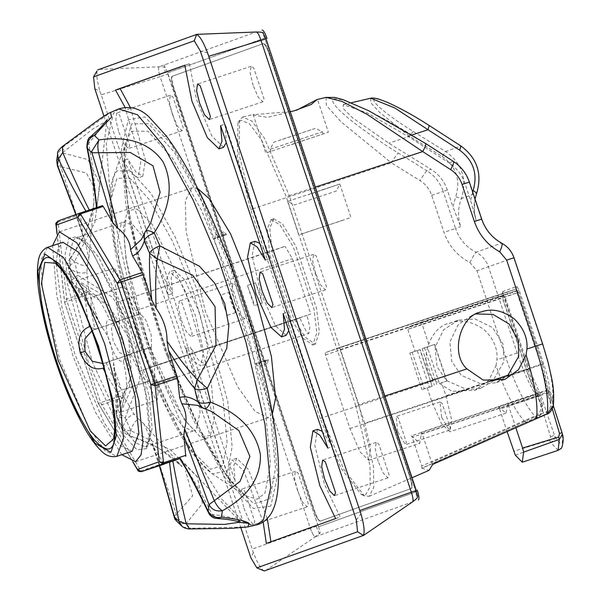 <?xml version="1.0" encoding="UTF-8"?>
<svg xmlns="http://www.w3.org/2000/svg" width="601" height="601" viewBox="0 0 601 601"><rect width="100%" height="100%" fill="white"/><g stroke="black" fill="none" stroke-linecap="round" stroke-linejoin="round"><path stroke-width="0.45" stroke-dasharray="3 2.25" d="M241.151 522.592L179.887 458.54C190.57 474.249 201.327 492.903 212.168 514.486C225.3 516.019 234.022 517.994 238.334 520.406L241.174 522.6M180.195 458.465L179.767 458.646M122.326 429.933L130.868 430.737L129.523 435.447L159.167 448.308L182.126 466.631L144.12 424.111L151.46 440.593L176.303 514.313C178.212 519.489 181.464 522.645 186.047 523.772L202.424 503.585L197.466 477.141L170.609 449.939L130.868 430.737L125.233 417.808L116.894 417.477L116.046 412.218L131.657 375.535L128.622 337.612L108.315 305.368L77.476 287.398C85.65 297.863 93.921 311.303 102.298 327.718C109.089 336.507 112.725 347.423 113.191 360.472C116.376 378.81 117.871 394.729 117.676 408.237C118.096 411.385 120.621 414.577 125.241 417.808L139.928 379.501L135.698 335.305L112.59 297.307L77.822 275.266L74.562 261.48L68.176 267.16L68.724 268.166C75.666 272.764 81.691 274.116 86.799 272.23L87.513 265.101C83.359 266.574 77.732 264.335 70.625 258.392L74.562 261.488L94.86 222.227L99.991 184.131L88.009 159.633L62.684 152.932C59.694 156.606 58.988 161.091 60.558 166.364L84.779 240.16L83.178 236.696L76.049 214.504M71.309 280.434L77.822 275.266C76.057 280.622 75.944 284.664 77.476 287.398L73.337 284.641L71.812 281.238L68.724 268.159L70.625 258.392L70.197 258.077C83.614 240.415 91.54 221.822 93.966 202.289L92.885 184.95L86.304 172.998L57.403 165.793M150.16 223.955L145.359 231.603L141.994 238.484M124.076 397.344L101.637 404.781L98.534 404.082L98.309 403.406L123.145 395.195L133.955 413.999C128.809 415.779 124.88 420.708 122.146 428.768L122.311 429.895C121.778 430.864 124.129 432.9 129.38 435.988L129.523 435.447C131.574 426.184 134.654 420.775 138.778 419.22L133.955 413.999M86.138 211.499L80.654 213.468L80.481 214.549L82.607 233.984M88.925 291.658L89.466 293.949L64.63 302.16L64.405 301.507L66.478 299.095L88.925 291.658L86.799 272.23M159.603 465.647L153.398 446.776L164.05 464.175M247.95 526.889L190.75 528.271L189.533 528.948M62.346 146.501L63.714 146.374L110.599 112.432M197.827 405.502L211.552 411.437M62.722 152.564L92.832 128.96L106.617 120.936M89.451 210.35L96.791 207.758L106.753 121.665L88.678 143.256C92.967 167.153 95.567 188.676 96.491 207.826L102.403 205.67M90.443 136.84L88.678 143.256L86.867 147.192M56.727 160.384L62.684 152.932L63.714 146.374L57.846 153.3L58.425 158.927M70.625 258.392L85.597 232.775L93.478 206.353M87.513 265.101L88.813 258.212L84.779 240.16M102.298 327.718L97.948 319.462C88.708 303.851 79.993 291.109 71.812 281.238L68.191 267.212M123.145 395.195L114.656 369.683L113.401 364.011M174.095 516.567L192.673 495.863L185.514 470.748M153.398 446.776L151.903 443.23M144.12 424.111L138.778 419.22M129.523 435.447L122.146 428.768L116.804 416.501C117.383 403.496 116.669 387.893 114.656 369.683M183.027 527.054L190.75 528.271L186.047 523.772L179.699 523.321L176.859 521.39M208.149 511.872L217.938 518.543M97.948 319.462L89.466 293.949M132.197 386.518L154.292 379.193C155.381 371.05 154.209 360.352 150.783 347.123L128.682 354.44L126.037 355.912C129.5 370.254 130.642 380.688 129.463 387.209L132.197 386.518L120.929 412.061L120.185 405.051L125.121 389.057L122.161 389.824C117.353 385.451 112.049 376.511 106.249 363.004L103.117 368.18M106.249 363.004L108.819 361.569L130.913 354.244C137.659 369.502 143.091 378.66 147.222 381.733L155.682 399.44L157.154 400.056L157.988 392.784L154.292 379.193M147.222 381.733L125.121 389.057M108.819 361.569L130.364 354.71M105.588 362.921L102.929 363.552M119.178 321.317L119.539 333.427L124.925 348.347L130.402 354.695M119.283 321.272L94.845 329.371L119.96 321.302C116.534 308.065 115.362 297.375 116.444 289.224L94.349 296.548L80.737 286.587L77.183 280.427L101.426 294.017L123.521 286.692L115.061 268.985L113.581 268.369L112.755 275.634L116.444 289.224M92.396 330.385L94.657 329.431M97.858 328.627L94.943 329.002C91.48 314.661 90.338 304.226 91.517 297.705L94.349 296.548M101.426 294.017L98.819 295.091C103.62 299.463 108.924 308.403 114.723 321.911L109.502 319.507C104.326 307.915 99.541 299.846 95.138 295.286L86.837 288.48M126.909 355.289L119.569 352.712L113.228 341.285L111.388 328.341L115.677 321.896L139.823 314.18C133.084 298.922 127.652 289.757 123.521 286.692M151.565 347.108L151.204 334.997L145.81 320.078L140.334 313.722M117.728 321.505L115.497 321.918M126.758 355.371L128.682 354.44M172.374 114.385L169.384 102.012L170.301 95.251L172.983 96.956L183.215 127.712L182.073 130.785L177.34 125.97L172.374 114.385M118.81 132.137L123.776 143.722L128.509 148.53L129.651 145.465L119.419 114.701L116.737 113.003L115.82 119.764L118.81 132.137M234.923 302.416L231.933 290.043L232.85 283.281L235.532 284.987L245.764 315.743L244.622 318.815L239.889 314L234.923 302.416M181.359 320.168L186.325 331.752L191.065 336.568L192.2 333.495L181.968 302.739L179.286 301.033L178.369 307.795L181.359 320.168M265.349 260.113L269.939 258.595L225.187 124.069L226.254 142.602M283.146 313.624L287.744 312.099L288.803 330.633M286.121 335.35L275.543 325.9L260.443 291.943L252.142 255.553L254.952 241.294M259.767 243.33L269.939 258.595M220.597 125.594L225.187 124.069M184.792 65.224L189.383 63.698L184.792 65.344M223.572 147.32L211.905 136.089L196.527 99.676L189.383 63.698M263.163 522.021L243.803 471.034L232.136 459.803L229.154 467.42L230.521 483.054L185.777 348.527L193.935 361.644L200.757 365.829L203.574 351.57L195.272 315.179L180.172 281.223L169.587 271.772L166.605 279.337L167.972 295.016L123.22 160.497L127.818 158.98L172.562 293.498L171.202 277.82L174.185 270.255L184.762 279.705L199.863 313.662L208.164 350.045L205.347 364.304L198.525 360.119L190.367 347.01L235.111 481.529L233.744 465.903L236.734 458.285L248.401 469.509L267.295 518.565M130.357 107.444L145.412 159.926L142.798 176.273L135.946 172.051L127.818 158.98M123.22 160.497L131.356 173.576L138.207 177.791L140.822 161.451L125.023 107.301M167.972 295.016L172.562 293.498M185.777 348.527L190.367 347.01M230.521 483.054L235.111 481.529M266.326 543.424L340.196 517.063L324.435 484.181L314.894 445.672L317.501 429.332M335.606 518.588L340.196 517.063M322.316 431.36L332.488 446.626L327.898 448.143M253.149 85.432L250.159 73.059L251.075 66.298L253.75 68.003L263.982 98.759L262.847 101.824L258.107 97.016L253.149 85.432M315.698 273.463L312.708 261.089L313.624 254.328L316.299 256.034L326.531 286.79L325.396 289.862L320.664 285.047L315.698 273.463M378.247 461.493L375.257 449.12L376.173 442.359L378.855 444.064L389.087 474.82L387.945 477.893L383.213 473.077L378.247 461.493M297.472 490.446L294.482 478.073L295.399 471.312L298.081 473.017L308.313 503.773L307.179 506.846L302.438 502.03L297.472 490.446M243.908 508.198L248.874 519.782L253.614 524.598L254.749 521.525L244.517 490.769L241.835 489.064L240.918 495.825L243.908 508.198M264.29 570.958C261.165 569.447 257.513 563.287 253.329 552.477L101.261 94.815L160.106 76.627L310.371 528.339L252.367 549.051M310.371 528.339C312.422 533.921 314.09 536.731 315.36 536.753L412.384 501.978C419.047 495.802 417.327 501.069 415.674 491.949L318.65 526.724L318.064 525.74L310.371 528.339C312.422 533.921 314.09 536.731 315.36 536.753L265.281 570.83M101.261 94.815L99.984 91.495C96.844 80.309 96.055 73.119 97.617 69.934M318.064 525.74L167.799 74.028L167.679 72.879L264.695 38.096L415.546 490.799L415.674 491.949L318.65 526.724L318.064 525.74L167.679 72.879C163.54 64.585 168.077 67.77 159.032 66.809L98.481 69.408M196.64 34.445L256.049 32.026L159.032 66.809C158.04 67.643 158.401 70.91 160.106 76.627L167.799 74.028M270.307 149.206L322.467 131.837L315.51 128.351L279.187 140.356L314.533 128.644L273.725 142.257L270.24 149.213L322.279 131.889M291.44 144.631L322.97 133.978L291.44 144.631M290.268 111.651L253.231 114.671L265.71 153.045L328.386 132.19L317.538 99.578M253.074 115.054L267.513 117.375L296.383 110.306M550.336 400.484C551.763 405.585 550.291 409.431 545.903 412.038L431.616 462.432L421.692 432.119L547.18 390.537L550.336 400.484L552.822 399.65L550.035 391.266C549.194 383.355 547.075 374.258 543.68 363.958L519.181 290.306L516.898 286.452L503.037 291.417L503.533 295.917L528.031 369.562C531.517 379.915 535.258 388.434 539.262 395.12L542.057 403.511C543.672 409.709 541.734 414.427 536.235 417.665L421.812 468.171L429.001 470.365M496.02 365.663L496.907 359.774C497.928 348.745 493.609 338.648 483.948 329.491C472.033 321.287 460.742 319.169 450.074 323.12C428.926 326.26 416.786 364.98 434.515 380.486L452.035 391.334L475.008 390.184L488.703 380.433L496.02 365.663C505.726 392.956 515.56 411.873 525.507 422.42L422.007 468.224M458.3 320.175L443.621 329.776L435.132 347.213L436.987 366.655L446.528 380.613L467.262 389.688L481.258 387.953L492.775 381.237L503.954 361.584L503.165 344.448L492.662 327.635L475.068 318.966L458.3 320.175M397.757 431.713L396.112 416.523L398.238 417.875L406.366 442.298L405.465 444.74L397.757 431.713M441.63 417.177L439.985 401.986L442.111 403.339L450.239 427.762L449.33 430.196L441.63 417.177M432.142 386.255L420.174 349.624L417.229 350.541L429.392 387.097L421.94 389.636L432.142 386.255L419.979 349.692L409.777 353.072L421.94 389.636M417.229 350.541L412.128 352.231L424.291 388.787M409.777 353.072L412.128 352.231M429.392 387.097L432.337 386.18M562.1 432.675L562.401 433.794M552.349 408.928L547.368 393.099L508.604 405.945L507.958 403.113L546.722 390.267L547.954 388.126L562.018 432.705C563.723 446.295 561.206 447.197 554.468 435.409L540.892 395.481L528.955 368.653L505.148 297.097L502.413 295.677L502.661 297.931L518.663 292.251L515.876 290.854L518.61 292.266L517.018 292.785L515.876 290.854L409.566 326.448L407.778 329.378L415.073 351.315M515.861 427.754L508.604 405.945M429.43 346.161L434.531 344.471L446.693 381.034L439.436 383.498L427.273 346.935L429.43 346.161L422.135 324.224L407.778 329.378L502.661 297.931L526.461 369.487C529.819 379.441 533.403 387.502 537.219 393.67L498.454 406.516L499.634 409.161L538.398 396.314L550.524 436.739L549.727 440.248L513.637 451.268M499.634 409.161L507.101 431.623M498.454 406.516L505.952 413.203L507.958 403.113M427.236 387.87L431.578 400.935L441.502 423.743L449.879 431.788L451.697 420.174L445.942 395.781L441.592 382.724M508.506 375.054L542.463 363.808L549.013 392.566L547.368 393.099L546.73 390.267C546.069 382.965 544.1 374.325 540.825 364.341L517.018 292.785L422.135 324.224L423.029 321.625L515.876 290.854L409.566 326.448M515.29 455.122L550.689 442.524C554.28 439.977 555.542 437.611 554.468 435.409L550.524 436.739M558.089 450.367L550.689 442.524L549.727 440.248M439.436 383.498L446.693 381.034M427.273 346.935L422.172 348.633L434.335 385.188M434.531 344.471L422.172 348.633M446.896 380.966L434.733 344.403M424.531 347.784L436.694 384.347M364.687 423.284L340.189 349.639L339.047 347.709L325.194 352.674L325.434 354.928L349.932 428.573L360.142 452.027L368.706 460.283L370.607 448.346L364.687 423.284L482.017 384.4L495.968 382.679L507.522 375.948L543.68 363.958M453.462 161.451L453.071 161.391C460.742 166.424 466.098 173.351 469.126 182.163L481.439 219.177L476.3 221.018L470.666 200.636L465.016 183.643C461.981 174.831 456.647 167.897 449.007 162.848L407.959 136.337L367.188 112.98L343.246 104.657L343.231 108.541L352.426 117.676L388.817 143.203L431 169.302L426.928 170.759L398.253 153.015C363.86 131.942 326.095 103.282 333.705 98.97C343.915 96.213 391.927 121.665 425.17 143.369L453.071 161.391L449.007 162.848M476.3 221.018C473.265 211.544 473.37 202.229 476.631 193.064L461.388 198.533L455.686 196.737L452.981 206.969L447.332 189.976C444.297 181.164 438.85 174.275 431 169.302M370.667 98.218L370.907 102.891L379.697 112.47L409.627 136.292L442.216 156.455L445.679 151.55L460.922 146.081L429.219 125.609C409.424 112.688 380.981 97.58 374.536 98.97C369.532 101.321 392.363 118.69 413.097 131.386L445.679 151.55C462.124 163.464 467.368 179.128 461.388 198.533C457.879 207.788 457.639 217.149 460.667 226.622L452.981 206.969M442.216 156.455C456.339 166.665 460.832 180.09 455.686 196.737M472.649 191.929L470.666 200.636M413.097 131.386L409.627 136.292L388.817 143.203M476.766 192.921L476.631 193.064C482.242 173.794 477.006 158.138 460.922 146.081L461.117 146.111M501.797 243.21L501.407 243.157C507.357 246.425 511.466 251.316 513.742 257.837L542.387 343.96C550.133 367.887 553.611 386.451 552.822 399.65L553.431 405.367M425.561 143.429L425.17 143.369M326.073 97.415L326.388 105.43L341.075 121.868L391.326 162.826C394.654 157.439 396.968 154.172 398.253 153.015M447.332 189.976L443.215 191.456C440.18 182.644 434.748 175.747 426.928 170.759C425.643 171.916 423.329 175.184 420.001 180.57C425.613 184.124 429.497 189.045 431.668 195.34L443.981 232.347C448.684 245.817 457.316 255.868 469.877 262.509L476.969 270.766L505.614 356.889L496.907 359.774M492.775 381.237L526.438 370.081C529.729 379.832 533.252 387.863 537.031 394.173L411.535 435.763L412.181 437.227L537.67 395.638L540.464 404.022L542.057 403.511C533.59 393.625 525.289 376.789 517.16 352.997L488.515 266.882C486.239 260.361 482.077 255.485 476.03 252.255L501.407 243.157C491.798 237.801 485.142 229.807 481.439 219.177L481.686 219.08M476.533 313.932L472.273 315.157L458.375 324.487L449.879 341.924L451.742 361.366L461.275 375.332L482.017 384.4M411.535 435.763L419.708 443.38L421.692 432.119M540.464 404.022C541.892 409.123 540.412 412.977 536.032 415.576L421.744 465.97L412.181 437.227M421.744 465.97L421.812 468.171M432.87 464.205L431.616 462.432M340.189 349.639L516.695 291.147L515.553 289.216L339.047 347.709L515.598 289.201L501.745 294.167L502.939 292.86L528.084 369.547C532.426 381.778 536.1 390.147 539.105 394.654L542.057 403.511M469.877 262.509C472.769 256.845 474.82 253.427 476.03 252.255C466.075 247.026 459.239 239.093 455.528 228.463L460.667 226.622M384.865 396.021L358.82 404.638L373.446 466.263L373.694 487.561L369.142 496.343L364.431 495.945L343.674 469.118L322.196 417.763L252.698 208.84L391.326 162.826L420.001 180.57M355.769 405.66L286.264 196.737L261.563 140.01L249.392 123.723L240.903 120.253L237.921 123.16L237.365 156.455L250.67 209.501L320.168 418.424L341.045 468.337L361.224 494.42L365.536 494.908L370.148 486.742L370.043 466.128L355.769 405.66L358.82 404.638L289.321 195.716L315.367 187.099M250.67 209.501L252.698 208.84L239.018 154.269L239.589 120.02L242.654 117.03L251.999 121.177L264.41 138.222L289.321 195.716L286.264 196.737M273.68 218.787L282.47 223.895L295.85 246.132L316.614 308.629L319.349 332.022L315.307 344.17L304.94 337.003L293.296 316.982L272.448 254.306L269.811 228.267L273.68 218.787M271.126 219.635L267.257 229.116L269.894 255.155L290.749 317.831L302.393 337.845L312.76 345.012L316.795 332.864L314.06 309.47L293.303 246.973L279.916 224.736L271.126 219.635M320.446 521.067L411.505 488.425C412.639 487.276 412.226 483.527 410.273 477.179L269.233 53.196C266.994 46.946 265.094 43.73 263.516 43.55L172.449 76.192C171.323 77.341 171.728 81.097 173.681 87.445L314.721 511.428C316.96 517.679 318.868 520.894 320.446 521.067L320.446 521.067M320.138 521.172L411.204 488.53C412.376 487.824 411.97 484.068 409.972 477.277L268.932 53.294C266.919 47.434 265.011 44.219 263.208 43.655L172.149 76.297C170.969 77.003 171.375 80.752 173.373 87.543L314.421 511.534C316.426 517.393 318.335 520.601 320.138 521.172L411.204 488.53C412.331 487.381 411.925 483.632 409.972 477.277L268.932 53.294C266.694 47.043 264.786 43.835 263.208 43.655L172.149 76.297C171.015 77.446 171.428 81.195 173.373 87.543L314.421 511.534C316.659 517.777 318.56 520.992 320.138 521.172M167.679 72.879L264.695 38.096L415.546 490.799L416.298 490.521M265.281 39.088L266.033 38.81M264.695 38.096C260.556 29.802 265.094 32.995 256.049 32.026L256.139 32.003M318.65 526.724C320.303 535.844 322.031 530.578 315.36 536.753M412.459 501.94L362.846 535.852M356.295 519.91L360.946 513.9M207.593 52.918L200.283 50.927M94.83 88.73L99.984 91.495M253.337 552.477L250.842 557.713M103.958 116.158L240.926 527.911M332.488 446.626L287.744 312.099M197.684 188.466L192.057 187.85L185.288 200.742L186.115 231.58L205.474 311.649L237.59 386.616L255.192 411.535L268.249 417.755L272.388 413.901M121.785 454.694L95.379 412.128L72.841 355.604L56.877 296.173L52.52 245.689M132.152 451.261L120.283 445.604L104.281 422.954L75.08 354.8L62.023 307.742L56.156 263.899M56.156 262.885L57.981 248.408L62.887 242.256M113.499 268.392L77.176 280.427L75.388 280.584C75.989 280.479 79.783 283.094 86.762 288.42L86.236 298.479L91.517 297.705M123.543 400.657L126.383 389.2C127.134 382.799 126.105 373.379 123.288 360.946C115.182 366.618 99.511 319.514 109.502 319.507M105.791 373.942L117.48 392.393L123.543 400.664C121.364 408.447 119.967 412.571 119.344 413.045L120.929 412.061L157.244 400.026M117.48 392.393L122.161 389.824M126.383 389.2L129.463 387.209M123.288 360.946L126.037 355.912M95.138 295.286L98.819 295.091M86.236 298.479C85.485 304.887 86.514 314.3 89.331 326.741L94.943 329.002M128.449 298.224L135.766 310.567L154.187 365.934L150.393 367.294L153.27 379.486L152.346 385.301L148.177 381.274L143.211 369.863L139.424 371.223L116.556 302.491L285.054 246.327L273.162 250.587L296.03 319.326L299.824 317.967L306.435 331.797L308.809 333.435L309.853 327.305L307.006 315.39L310.792 314.03L292.379 258.67L285.054 246.327M116.556 302.491L273.162 250.587M139.424 371.223L296.03 319.326M143.211 369.863L299.824 317.967M150.393 367.294L307.006 315.39M154.187 365.934L310.792 314.03M135.766 310.567L292.379 258.67M287.616 201.448L298.735 234.871L344.133 219.868L299.952 234.51L350.961 217.502L339.843 184.071L336.357 191.035L294.573 204.933L287.616 201.448L338.626 184.432L308.118 194.769M339.798 184.079L319.341 190.75M235.434 312.678L227.373 315.345L223.82 305.263L220.62 295.061L228.68 292.386L231.317 302.799L235.434 312.678L228.68 292.386M227.373 315.345L221.559 299.614L220.62 295.061M226.885 234.57L223.58 231.911L222.528 236.133L214.467 238.8L216.443 237.177L218.824 237.237L226.885 234.57L224.504 234.503L222.528 236.133M214.467 238.8L215.721 234.54L217.089 235.171L218.824 237.237M262.231 303.069L259.594 292.664L255.478 282.778L247.417 285.452L254.17 305.744L262.231 303.069L255.478 282.778M247.417 285.452L253.231 301.184L254.17 305.744M264.027 360.893L267.332 363.545L268.384 359.33L260.323 361.997L258.347 363.628L255.966 363.56L264.027 360.893L266.408 360.953L268.384 359.33M260.323 361.997L259.069 366.257L257.709 365.626L255.966 363.56M316.336 526.356C318.305 531.975 319.972 534.777 321.332 534.777M164.997 64.825C163.93 65.689 164.283 68.965 166.071 74.652M159.032 66.809C158.04 67.643 158.401 70.91 160.106 76.627M80.481 214.549L58.042 221.994L67.019 301.386L100.698 402.64L140.829 470.861L163.269 463.424M79.963 213.107L58.207 220.905L58.042 221.994L56.028 223.767M58.207 220.905L80.654 213.468M56.952 233.376L64.555 302.19L98.309 403.406L133.039 461.966M57.087 233.241L64.63 302.16M138.162 470.643L140.829 470.861L141.611 471.612M98.309 403.406L132.851 461.944M146.516 448.594L137.051 449.886L121.928 433.606L88.632 363.289L67.56 284.183L65.186 253.855L68.927 238.154L77.875 236.584L91.976 250.933L123.829 315.367L147.313 399.049L150.288 431.864L146.516 448.594M145.412 446.859L193.364 430.97L195.851 430.819C194.874 429.76 196.414 432.607 189.157 424.802C183.515 418.243 177.137 408.034 170.023 394.173C156.598 367.399 145.217 337.093 135.864 303.272C128.907 277.286 125.061 255.883 124.332 239.055L125.203 223.527L126.187 220.605L124.099 221.964L76.147 237.853L78.168 237.981L82.412 240.513L91.577 250.76L116.992 298.539L144.954 387.157L149.799 435.071L148.86 440.939L146.914 445.619L145.412 446.859L135.233 442.809L121.124 424.622L92.246 361.689L71.789 284.889L69.483 255.448L73.119 240.205L76.147 237.853L85.725 241.384L98.857 257.589L126.42 315.172L149.221 396.412L152.113 428.273L148.447 444.515M196.399 428.618L200.065 412.376L197.173 380.523L174.373 299.275L146.268 240.866L133.024 224.954L123.551 222.182L121.071 224.316L117.435 239.559L119.742 269L140.198 345.8L168.813 408.297L182.854 426.62L193.094 431.052M210.365 435.455L200.261 436.837L184.116 419.453L148.552 344.35L126.045 259.872L123.513 227.486L127.502 210.718L137.058 209.035L152.121 224.361L186.137 293.175L211.214 382.552L214.399 417.59L210.365 435.455M166.86 354.988L206.601 444.229L227.591 477.337L245.756 495.855L257.281 499.243L265.018 493.038L270.442 463.649L265.274 409.529L249.468 340.459L227.456 272.486L201.38 210.042L172.712 158.491L147.854 131.168L131.627 131.258L127.374 138.636L123.941 171.563L130.462 225.908L166.86 354.988M168.145 355.694L196.452 423.074L227.614 477.757L253.915 503.893L269.872 498.755L275.491 468.292L270.127 412.211L253.75 340.639L230.942 270.195L203.919 205.489L174.207 152.068L148.455 123.753L131.634 123.844L123.821 151.061L127.93 207.413L144.45 282.042L168.145 355.694M270.766 506.102L253.389 508.484L225.63 478.591L193.357 420.009L164.501 349.497L141.663 276.911L125.812 204.28L121.462 148.612L128.321 119.787L144.751 116.894L170.639 143.241L201.042 196.069L229.109 261.533L254.163 337.214L272.223 415.156L277.692 475.391L270.766 506.102M118.66 108.939L113.484 113.288L106.257 143.624L110.832 202.229L127.525 278.684L151.565 355.101L197.075 459.547L221.363 498.687L242.383 520.736M250.715 524.748L256.499 524.883M144.894 355.822L166.567 407.41L190.427 449.285L210.568 469.291L222.783 465.354L227.088 442.035L222.979 399.094L192.974 290.358L172.284 240.813L149.536 199.908L129.816 178.227L116.94 178.302L110.96 199.134L114.107 242.286L144.894 355.822M146.186 356.521L116.158 250.332L110.607 205.317L113.206 177.641L116.947 170.887L130.417 170.812L151.039 193.484L174.823 236.261L196.459 288.067L227.839 401.776L232.129 446.678L227.629 471.071L212.198 473.761L197.09 458.721L179.534 431.248L146.186 356.521M422.052 433.689L550.035 391.266L547.18 390.537L541.193 364.792L516.695 291.147L519.181 290.306M517.16 352.997L505.614 356.889C515.876 386.706 526.085 406.967 536.235 417.665L536.032 415.576M548.104 388.622L542.418 363.823L518.61 292.266M539.037 391.319L537.219 393.67L538.398 396.314L540.892 395.481M489.191 381.447L445.942 395.781M528.955 368.653L431.578 400.935M465.016 183.643L469.373 182.073M407.959 136.337L412.106 134.962M513.983 257.746L476.969 270.766M431.668 195.34L443.215 191.456L455.528 228.463L443.981 232.347M516.898 286.452L515.553 289.216L501.692 294.182L325.194 352.674M325.434 354.928L501.94 296.436L501.692 294.182L503.037 291.417M349.932 428.573L467.262 389.688M503.585 295.902L501.94 296.436L526.438 370.081L528.084 369.547M537.677 395.653L537.031 394.173L539.262 395.12L537.677 395.653M542.102 403.489C542.936 412.121 541.058 416.876 536.475 417.748L536.235 417.665M525.507 422.42L525.297 420.324M535.168 416.786L536.603 418.439M545.903 412.038L547.346 413.691M320.168 418.424L434.515 380.486M47.584 247.327L41.424 259.046L42.183 287.083L59.777 359.871L88.978 428.025L104.98 450.675L116.849 456.332M86.807 288.457L55.247 263.17L61.294 269.391L78.446 297.788L97.94 346.078L111.305 396.562L114.686 429.895L113.529 439.038L123.543 400.664M83.156 236.621L75.801 214.595M64.555 302.19L98.241 403.436M168.272 355.266C193.762 426.357 228.831 486.292 245.756 495.855L211.65 473.408C189.578 456.076 167.288 417.019 144.773 356.243C118.081 283.296 102.583 205.865 113.424 177.01L127.374 138.636C116.654 161.218 134.023 265.612 168.272 355.266M211.732 411.52L197.406 405.322M150.175 223.918L141.513 239.356M106.753 121.665L107.324 119.494M57.568 154.773L57.831 153.375M56.697 160.685L56.659 161.233M93.966 202.274L88.813 258.212M70.197 258.077C67.41 263.013 66.816 266.251 68.416 267.768M116.001 412.947L115.655 386.548L113.559 365.145M99.819 323.811C92.028 309.785 87.814 303.558 73.337 284.641M71.324 280.494L73.269 284.551M116.046 412.218L117.082 417.77M122.296 429.88L116.879 417.432M159.355 465.73L152.263 444.379M182.126 466.631C167.439 451.704 149.852 441.487 129.38 435.988M177.626 522.171L179.699 523.321M151.46 347.153L127.014 355.251M140.371 313.707L115.783 321.858M170.301 95.251L116.737 113.003M182.073 130.785L128.509 148.53M232.85 283.281L179.286 301.033M244.622 318.815L191.065 336.568M142.798 176.273L138.207 177.791M174.185 270.255L169.587 271.772M205.347 364.304L200.757 365.829M236.734 458.285L232.136 459.803M251.075 66.298L197.511 84.05M262.847 101.824L209.283 119.576M313.624 254.328L260.06 272.08M325.396 289.862L271.832 307.607M376.173 442.359L322.609 460.111M387.945 477.893L334.381 495.645M295.399 471.312L241.835 489.064M307.179 506.846L253.614 524.598M270.931 151.302L270.24 149.213M323.165 133.933L322.467 131.837M474.114 390.515L481.686 387.795M449.278 323.398L457.519 320.446M439.985 401.986L396.112 416.523M449.33 430.196L405.465 444.74M549.013 392.566L553.371 405.773M505.952 413.203L449.841 431.796M542.463 363.808L518.663 292.251M562.461 434.117L562.521 434.515M409.514 326.471L422.999 321.633M351.3 102.763L343.239 104.657M475.511 217.84L474.384 211.161L475.03 199.074M496.396 382.529L503.969 379.809M472.273 315.157L480.515 312.204M368.698 460.283L419.708 443.38M536.475 417.748L525.74 422.495M539.315 395.105L539.105 394.654M369.127 496.351L412.046 477.727M243.112 116.894L254.215 114.288M237.921 123.16L239.589 120.02M361.224 494.42L364.431 495.945M273.748 218.764L271.201 219.613M315.307 344.17L312.76 345.012M59.424 231.798L192.057 187.85M135.616 461.711L268.249 417.755M94.845 329.371L96.633 328.927M107.587 362.087L105.784 362.861M152.346 385.301L308.952 333.397M224.504 234.503L216.443 237.177M223.58 231.911L215.519 234.585M258.347 363.628L266.408 360.953M267.332 363.545L259.271 366.219"/><path stroke-width="0.9" d="M240.092 522.164L224.413 524.41L186.212 523.794C180.525 500.355 176.07 479.448 172.855 461.057L141.611 471.612L137.509 469.494L159.25 461.696L150.813 384.587L117.135 283.341L77.935 217.254L56.193 225.052L57.087 233.241M179.887 458.54L172.855 461.057M249.152 523.321L241.174 522.6L236.719 521.195C231.896 520.263 231.701 519.662 217.539 518.52L221.371 517.296C235.562 518.723 244.825 520.736 249.152 523.321L247.852 526.912L231.685 528.369L189.518 528.955L186.212 523.794L178.978 521.33L181.99 526.281L183.027 527.054L181.893 526.198M56.712 160.557L57.396 165.778L56.727 160.384M144.368 233.398L141.513 239.356L130.56 249.67L132.498 255.846C137.644 254.058 141.581 249.137 144.308 241.069C145.126 238.034 148.432 235.322 154.217 232.933C149.484 230.438 146.531 229.995 145.359 231.603L144.36 233.428L144.308 241.069L149.649 253.337L157.214 258.813L192.651 275.138L215.053 306.638L215.992 345.305L197.406 379.652C187.835 369.645 177.716 356.821 167.04 341.165L168.505 350.375C177.746 365.994 186.46 378.735 194.649 388.607L197.406 379.652M150.581 223.196L160.106 192.192L152.992 165.823L130.222 152.466L91.945 152.782L113.063 223.069L117.879 228.29L98.587 152.737C97.475 147.29 97.625 143.015 99.037 139.898C128.374 135.661 149.702 142.94 163.029 161.737C173.524 183.463 170.586 207.195 154.217 232.933L159.843 245.862C154.036 248.19 150.633 250.677 149.649 253.337C149.071 266.341 149.792 281.952 151.798 300.162L156.147 308.418C155.261 289.314 155.614 272.786 157.214 258.813L159.843 245.862L199.412 266.19L214.549 282.996L224.699 303.407L228.801 325.832L226.75 348.377L207.262 388.404L197.413 379.652M156.147 308.418C163.592 319.154 167.221 330.069 167.04 341.165M204.257 408.657C206.135 409.191 208.224 407.035 210.515 402.182C204.453 403.729 200.193 403.564 197.737 401.678L202.499 407.869L211.695 411.505L238.897 430.601L249.911 456.444L240.024 481.454L214.332 500.678L184.56 428.731L183.846 435.86L209.005 504.69C211.807 509.723 216.277 511.744 222.4 510.737C219.388 509.047 216.698 505.696 214.332 500.678L209.005 504.69L208.149 511.872L209.396 514.456L211.988 516.973L214.812 518.25L218.501 518.49M151.798 300.162L142.377 272.501L132.498 255.846M103.184 206.413L102.403 205.67L79.88 213.13L77.935 217.254L80.737 213.851L103.184 206.413L113.063 223.069M164.05 464.175L141.603 471.612L163.359 463.814L163.525 462.725L159.25 461.696L163.359 463.814L180.323 458.345C189.555 473.881 198.788 491.4 208.029 510.918C210.808 516.139 215.248 518.265 221.371 517.296L222.4 510.737C248.138 496.569 260.819 477.968 260.436 454.942C255.996 430.797 239.356 413.21 210.515 402.182L207.262 388.404C201.215 390.019 197.008 390.087 194.641 388.599L197.737 401.678C190.795 397.081 184.77 395.721 179.661 397.614L177.535 378.179L168.505 350.375M118.66 108.939C129.899 105.618 139.995 108.27 148.95 116.879L166.011 135.601C179.248 153.293 192.853 177.242 206.834 207.45C247.124 293.701 279.698 415.359 278.563 474.805C278.466 494.458 275.423 508.183 269.436 515.996C265.552 520.947 261.24 523.907 256.499 524.883L263.426 519.955L270.72 487.621L264.958 424.216L245.944 342.172L219.575 262.494L192.996 199.742L163.878 146.584L137.561 114.776L118.66 108.939L110.614 112.425L111.553 117.142L94.327 135.398L90.443 136.84C88.294 137.629 87.1 141.077 86.867 147.192L87.476 148.515C86.559 142.647 88.843 138.275 94.327 135.398L99.037 139.898L91.735 151.392L91.945 152.789L87.476 148.515C91.803 169.79 94.95 189.495 96.919 207.63M179.661 397.614L181.833 403.789L197.421 405.322L202.499 407.869M181.833 403.789C186.31 411.685 187.219 420.001 184.56 428.731M117.879 228.29C125.977 234.901 130.199 242.023 130.56 249.67M89.451 210.35C81.075 193.875 72.158 174.613 62.722 152.564L62.406 146.471C56.126 152.248 57.335 152.271 58.425 158.927L62.722 152.564M176.859 521.39L174.087 516.537M185.799 456.377L183.846 435.86M102.929 363.552L92.261 361.224L84.921 351.315L84.929 338.709L92.396 330.385M288.803 330.633L286.121 335.35L281.531 336.868L284.513 329.303L283.146 313.624L327.898 448.143L319.77 435.071L312.911 430.849L310.304 447.197L319.845 485.706L335.606 518.588L266.326 543.424L263.163 522.021M125.023 107.301L115.512 90.06L184.792 65.224L191.937 101.193L207.315 137.614L218.982 148.838L221.964 141.22L220.597 125.594L265.349 260.113L257.183 247.003L250.362 242.819L254.952 241.294L259.767 243.33M250.362 242.819L247.552 257.078L255.853 293.461L270.946 327.417L281.531 336.868M226.254 142.602L223.572 147.32L218.982 148.838M115.512 90.06L120.102 88.535L130.357 107.444M184.792 65.344L120.102 88.535M267.295 518.565L270.916 541.779M312.911 430.849L317.501 429.332L322.316 431.36M199.585 103.184L204.55 114.768L209.283 119.576L210.418 116.511L200.186 85.748L197.511 84.05L196.595 90.804L199.585 103.184M262.134 291.215L267.099 302.799L271.832 307.607L272.974 304.542L262.742 273.786L260.06 272.08L259.144 278.841L262.134 291.215M324.683 479.245L329.649 490.829L334.381 495.645L335.523 492.572L325.291 461.816L322.609 460.111L321.693 466.872L324.683 479.245M97.625 69.934L196.64 34.445C199.795 35.932 203.446 42.093 207.593 52.918L360.946 513.9C364.116 525.079 364.905 532.268 363.297 535.468L264.29 570.95M265.281 39.088L208.96 56.216M261.044 40.447C259.159 34.798 257.491 31.996 256.049 32.026C257.491 31.996 259.159 34.798 261.044 40.447L411.309 492.151L360.059 510.444M296.383 110.306L317.095 99.518L311.243 104.476L294.024 110.884L290.268 111.651M558.705 437.025L559.306 439.436L523.606 452.14L522.615 448.053L558.705 437.025L559.501 433.516L562.018 432.705M553.371 405.773L562.468 434.117L559.306 439.436L558.119 450.352L522.277 462.229L523.606 452.14M559.501 433.516L552.349 408.928M522.615 448.053L515.861 427.754M507.101 431.623L515.29 455.122L522.277 462.229M429.219 125.609L427.987 129.711L394.834 107.992L370.734 98.196M412.106 134.962L427.987 129.711L459.69 150.19C473.453 160.527 477.945 173.959 473.16 190.472L472.649 191.929M476.631 193.064L473.16 190.472M315.367 187.099L422.713 151.58L450.615 169.602C456.069 173.208 459.885 178.151 462.049 184.447L474.362 221.461C479.057 234.931 487.509 245.05 499.724 251.811L506.666 260.12L535.311 346.244C544.964 376.279 548.976 398.763 547.346 413.691L536.603 418.439C538.165 403.767 534.65 382.582 526.07 354.89L526.934 349.016C527.791 338.04 523.501 327.928 514.073 318.688C502.466 310.379 491.535 308.125 481.281 311.942C460.877 314.804 449.593 353.215 466.894 368.879L384.865 396.021M499.724 251.811C502.211 246.297 502.767 243.413 501.407 243.157M450.615 169.602C453.53 164.358 454.348 161.624 453.071 161.391M326.208 97.385L341.954 101.404L366.88 114.22L422.713 151.58C425.628 146.336 426.447 143.601 425.17 143.369M432.78 464.363L547.248 413.894L553.423 405.397M507.522 375.948L518.708 356.295L518.205 340.219L509.122 323.999L493.038 314.406L476.533 313.932M526.07 354.89L518.453 369.765L504.825 379.494L483.294 380.132L466.894 368.879M412.046 477.727L429.001 470.365L432.87 464.205L536.513 418.634M415.674 491.949L415.546 490.799L411.309 492.151C413.18 497.808 413.541 501.084 412.384 501.978C413.541 501.084 413.18 497.808 411.309 492.151M363.305 535.461L357.587 531.757L356.295 519.91L200.283 50.927L194.266 40.785L196.64 34.445M96.904 71.113L93.531 76.89L94.83 88.73L103.958 116.158M194.266 40.785L93.531 76.89M240.926 527.911L250.842 557.713L256.86 567.862L263.486 570.634M256.86 567.862L357.587 531.757M272.388 413.901L275.596 397.892L271.404 356.551L254.832 293.957L230.664 234.074L209.388 198.863L197.684 188.466M52.52 245.689L59.424 231.798L76.755 242.819L98.031 278.03L122.198 337.905L138.771 400.506L142.963 441.848L140.995 454.995L135.616 461.711L121.785 454.694M56.156 263.899L56.156 262.885M47.584 247.327L62.887 242.256L78.641 252.27L97.986 284.281L119.952 338.709L135.022 395.623L138.831 433.201L132.152 451.261L116.849 456.332L123.528 438.272L119.719 400.694L104.649 343.787L82.683 289.351L63.338 257.341L47.584 247.327L46.074 247.958C41.589 250.85 38.982 255.342 38.246 261.435C37.104 268.346 37.142 277.189 38.359 287.969C41.386 311.528 47.163 335.944 55.675 361.201C64.022 386.623 74.021 409.589 85.688 430.098C90.939 439.015 96.002 445.822 100.87 450.525C105.573 455.588 110.9 457.519 116.849 456.332M89.331 326.741C79.933 330.603 76.905 339.31 80.264 352.87C85.695 365.716 93.305 370.817 103.117 368.18L105.791 373.942M418.349 499.994C419.423 499.138 419.062 495.863 417.274 490.176M267.009 38.464C265.041 32.852 263.373 30.042 262.021 30.05M169.535 462.207C171.503 480.349 174.651 500.055 178.978 521.33L174.508 517.055L159.603 465.647M76.049 214.504L57.448 165.147L58.425 158.927C67.665 178.437 76.898 195.964 86.138 211.499M142.377 272.501L119.93 279.938L117.135 283.341L120.869 282.079L119.93 279.938L79.956 213.107L102.403 205.67M176.994 375.895L154.547 383.333L120.869 282.079L143.308 274.642M56.028 223.767L56.193 225.052L58.207 220.905M185.972 455.288L163.525 462.725L155.088 385.617L154.547 383.333L150.813 384.587L155.088 385.617L177.535 378.179M133.039 461.966L138.162 470.643M242.383 520.736L250.715 524.748M508.506 375.054L489.191 381.447M460.922 146.081L459.69 150.19M542.387 343.96L526.934 349.016M506.666 260.12L513.742 257.837M474.362 221.461L481.439 219.177M462.049 184.447L469.126 182.163M55.795 361.156L73.653 406.554L95.048 443.283L110.922 452.388L116.361 435.642L112.74 399.943L98.429 345.875L77.559 294.167L59.183 263.756L44.947 254.058L37.863 271.397L42.866 314L55.795 361.156M56.569 360.885C47.344 333.833 38.336 295.407 39.283 274.356C41.544 254.666 48.396 252.21 59.83 266.987C80.249 284.265 120.748 406.006 114.949 432.682C114.731 451.636 107.879 454.093 94.402 440.045C81.143 424.081 65.389 388.073 56.569 360.885M58.132 360.345L41.446 283.612L44.774 262.397L55.247 263.17L60.663 268.782C71.587 281.546 84.11 308.065 98.248 348.34C110.126 387.269 115.557 414.788 114.543 430.894L113.529 439.038L105.626 445.927L90.398 431.105L58.132 360.345M80.264 352.87L84.921 351.315M75.801 214.595L57.403 165.786M79.963 213.107L58.139 220.928C55.968 222.873 55.247 224.03 55.968 224.398L56.952 233.376M132.851 461.944L137.727 470.162C137.742 471.161 139.034 471.65 141.603 471.612M256.499 524.883L247.845 526.912M150.16 223.955L144.758 232.579M91.735 151.392L91.945 152.789M96.318 207.863C96.821 205.031 91.653 170.406 86.867 147.207M110.614 112.425C107.669 113.566 102.027 117.225 93.681 123.385L62.286 146.546M107.324 119.494L100.487 127.622L90.616 136.69M56.719 160.482L57.568 154.773M174.102 516.605L159.355 465.73M174.095 516.567L174.808 519.009L177.626 522.171M181.938 526.236L176.799 521.322M189.518 528.955C186.318 528.737 183.801 527.851 181.983 526.281M208.337 512.352C199.555 494.187 189.292 474.354 185.799 468.495L179.729 458.601M256.191 32.003L196.339 34.37M562.461 434.117C564.512 440.323 561.537 449.773 560.853 448.564L558.089 450.367M475.03 199.074L476.766 192.921C482.348 173.719 477.126 158.116 461.117 146.111L429.414 125.632C414.885 116.218 400.882 108.458 387.412 102.343L378.51 98.992C374.708 98.053 372.094 97.798 370.667 98.218L351.3 102.763M317.095 99.518L326.088 97.415L334.78 97.437L343.231 99.721L368.698 110.727L425.561 143.429L453.462 161.451C461.08 166.485 466.384 173.358 469.373 182.073L481.686 219.08C485.458 229.837 492.159 237.883 501.797 243.21C507.695 246.485 511.759 251.331 513.983 257.746L542.635 343.862L548.247 362.899C551.68 379.329 554.535 385.451 553.431 405.367C552.018 410.333 549.96 413.172 547.248 413.894M256.244 31.988C261.766 32.123 264.064 32.537 263.155 33.235L266.033 38.81L416.298 490.521C416.455 496.862 421.031 495.742 412.511 501.903M363.079 535.739L412.489 501.918M264.155 570.92L263.614 570.725"/></g></svg>
